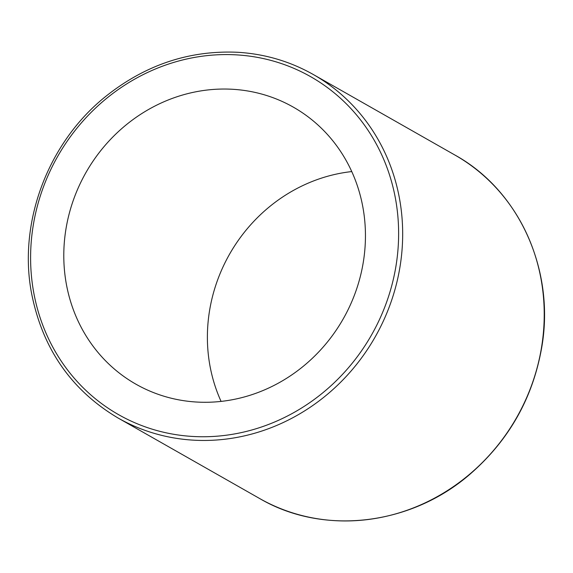<?xml version="1.0" encoding="UTF-8"?>
<svg xmlns="http://www.w3.org/2000/svg" width="573" height="573" viewBox="0 0 573 573"><rect width="100%" height="100%" fill="white"/><g stroke="black" fill="none" stroke-linecap="round" stroke-linejoin="round"><path stroke-width="0.86" d="M221.078 401.401A159.315 147.992 119.6 0 1 331.932 175.123A159.315 147.992 119.6 0 1 351.765 171.571M188.331 93.471A159.315 147.992 119.6 0 1 293.369 107.165A159.315 147.992 119.6 0 1 343.263 318.81A159.315 147.992 119.6 0 1 135.873 384.154A159.315 147.992 119.6 0 1 66.418 226.335A159.315 147.992 119.6 0 1 188.331 93.471M454.847 155.004A197.556 183.51 119.6 0 1 516.717 417.438A197.556 183.51 119.6 0 1 259.548 498.467C323.408 535.984 411.307 525.599 470.655 473.627C509.383 439.727 533.112 397.433 541.843 346.744C555.079 269.862 519.045 190.343 454.847 155.004L313.295 74.511C290.017 61.361 264.855 53.948 237.816 52.286C188.667 50.073 144.067 65.243 104.028 97.79C47.838 143.708 18.479 222.03 31.3 291.936C42.008 347.94 70.909 389.955 117.995 417.975A197.556 183.51 -60.4 0 0 375.165 336.953A197.556 183.51 -60.4 0 0 313.295 74.511M33.413 290.805A194.369 180.545 119.6 0 1 277.447 62.292A194.369 180.545 119.6 0 1 332.999 383.881A194.369 180.545 119.6 0 1 33.413 290.805M117.995 417.975L259.548 498.467"/></g></svg>
